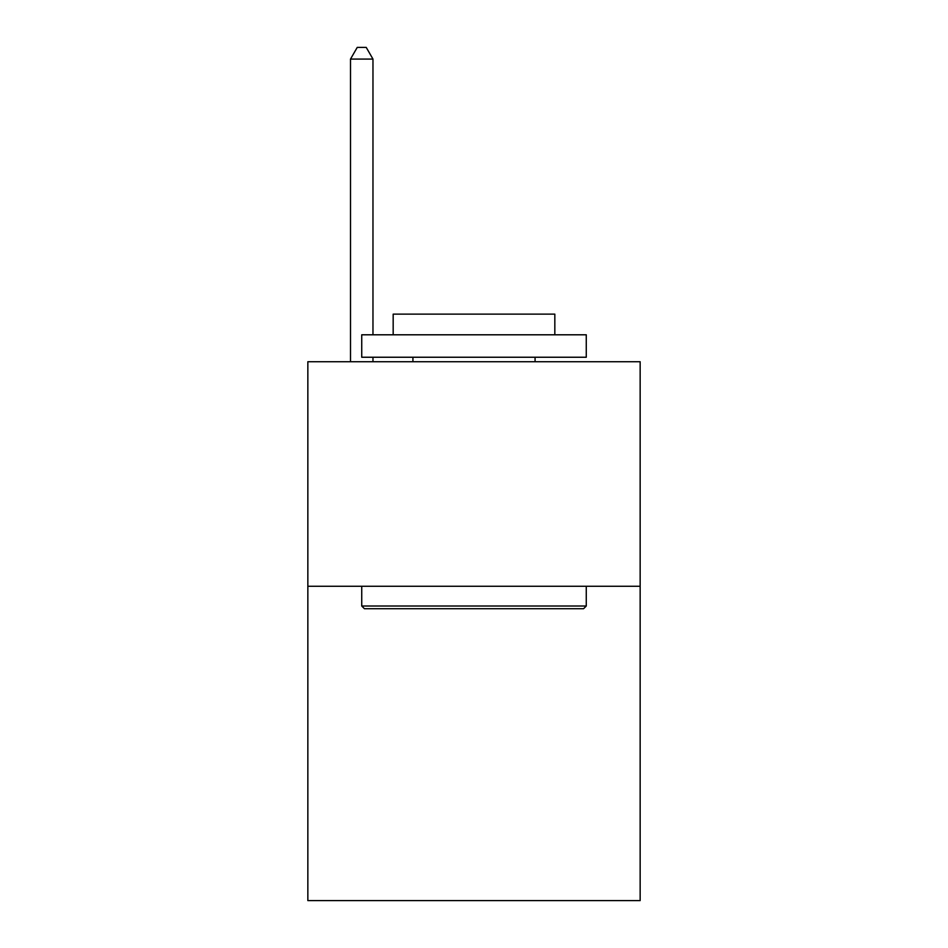 <?xml version="1.0" encoding="UTF-8"?>
<svg xmlns="http://www.w3.org/2000/svg" width="948" height="948" viewBox="0 0 948 948"><rect width="100%" height="100%" fill="white"/><g stroke="black" fill="none" stroke-linecap="round" stroke-linejoin="round"><path stroke-width="1.42" d="M640.149 586.267L640.149 900.6L307.851 900.6L307.851 361.733L640.149 361.733L640.149 586.267L307.851 586.267M364.435 608.711L361.733 606.021L586.267 606.021L583.565 608.711L364.435 608.711M586.267 334.798L586.267 357.242L361.733 357.242L361.733 334.798L586.267 334.798M393.171 334.798L393.171 314.132L554.829 314.132L554.829 334.798M586.267 586.267L586.267 606.021M361.733 586.267L361.733 606.021M535.075 357.242L535.075 361.733M412.925 357.242L412.925 361.733M372.967 334.798L372.967 59.072L350.511 59.072L350.511 361.733M372.967 357.242L372.967 361.733M350.511 59.072L357.242 47.4L366.224 47.4L372.967 59.072"/></g></svg>
